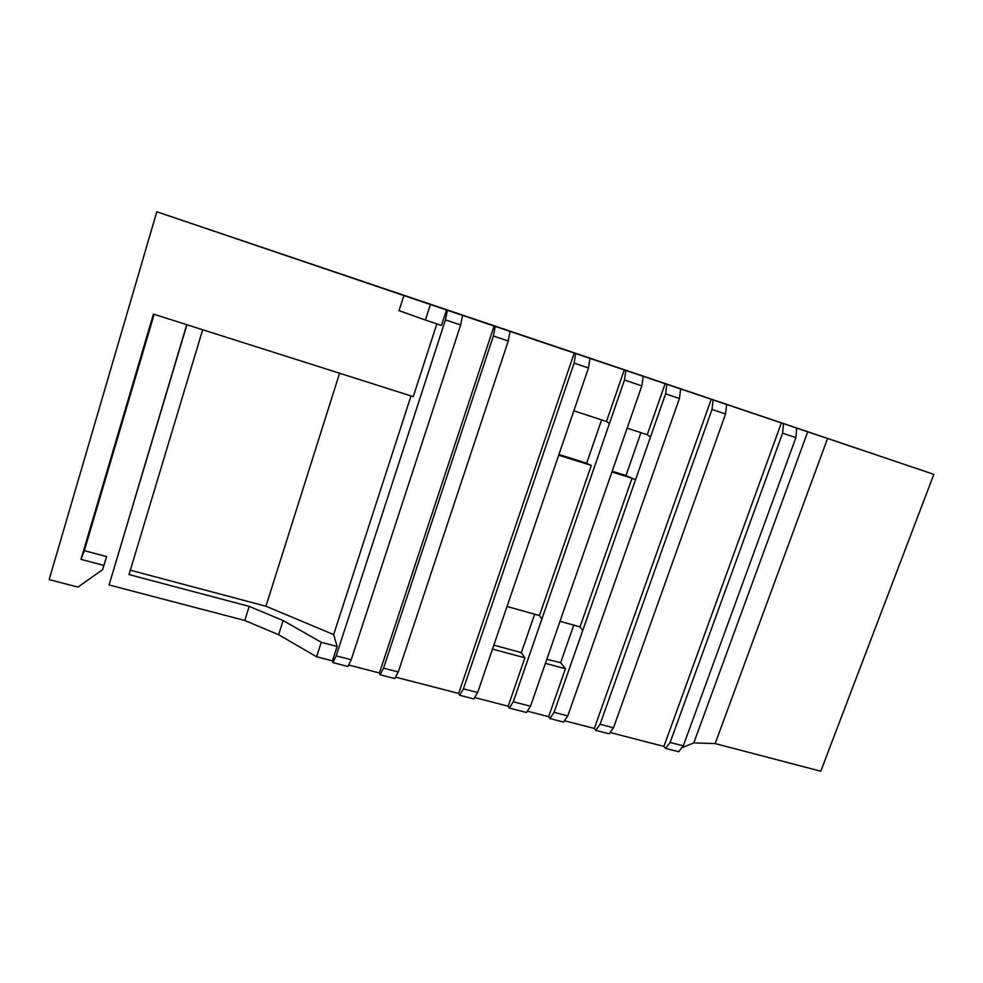 <?xml version="1.0" encoding="UTF-8"?>
<svg xmlns="http://www.w3.org/2000/svg" width="983" height="983" viewBox="0 0 983 983"><rect width="100%" height="100%" fill="white"/><g stroke="black" fill="none" stroke-linecap="round" stroke-linejoin="round"><path stroke-width="1.47" d="M436.857 323.874L413.253 396.641L153.434 314.093L80.987 559.364L103.866 565.434L102.613 569.649L77.94 587.097L49.15 579.626L156.801 211.775L430.419 304.546L425.406 320.04L441.465 325.41L446.479 309.977L933.85 474.347L156.801 211.775M411.017 395.928L333.642 634.588L337.132 646.445L332.451 660.846L316.575 656.755L321.257 642.304L337.132 646.445M332.93 662.603L336.186 655.845L351.201 659.74L347.871 666.462L332.93 662.603L332.451 660.846M336.186 655.845L445.446 319.893L447.449 310.345M202.682 329.735L129.019 574.576L249.215 606.4L244.779 620.482L109.088 584.971L186.917 324.734M627.142 428.183L647.269 434.732L665.061 383.898M459.639 695.276L463.423 688.85L477.652 692.536L473.818 698.925L459.639 695.276L458.68 693.433L574.195 353.167M458.68 693.433L395.51 677.127M560.015 621.293L580.044 626.884L632.044 478.279L611.93 471.938M595.759 730.357L600.06 724.274L613.49 727.764L609.141 733.81L595.759 730.357L594.322 728.44L711.151 399.479M594.322 728.44L564.463 720.736M380.102 674.768L383.554 668.133L398.275 671.954L394.761 678.54L380.102 674.768L379.438 672.974L494.056 326.061M379.438 672.974L348.596 665.012M665.565 748.358L670.123 742.448L683.296 745.864L678.7 751.737L665.565 748.358L663.894 746.404L781.276 423.194M663.894 746.404L610.074 732.507M446.479 309.977L430.419 304.546M509.317 708.079L513.286 701.776L530.501 706.236L526.458 712.491L509.317 708.079L508.174 706.212L524.885 657.811L492.495 649.087M508.174 706.212L474.642 697.549M573.851 410.82L606.474 421.449L624.205 370.075M513.286 701.776L541.83 619.179L539.47 615.555L591.287 465.438L558.713 455.166M524.885 657.811L521.371 652.675L534.629 614.203M541.83 619.179L624.463 380.04L625.839 370.677M609.411 423.624L606.474 421.449M643.152 376.526L641.838 385.877L624.463 380.04M530.501 706.236L641.838 385.877M477.652 692.536L588.485 367.949L574.109 363.12L575.657 353.708M589.984 358.549L588.485 367.949M632.044 478.279L635.522 479.741L665.602 393.864L666.843 384.537M650.5 436.993L647.269 434.732M549.927 718.548L554.056 712.343L567.756 715.907L563.566 722.063L549.927 718.548L548.637 716.656L565.409 668.723L545.405 663.341M548.637 716.656L527.33 711.151M554.056 712.343L582.698 630.57L580.044 626.884M565.409 668.723L560.642 662.689L573.753 625.127M333.642 634.588L265.914 606.228L339.577 373.233M265.914 606.228L130.334 570.214M493.847 645.118L521.371 652.675M612.176 471.238L625.974 475.539L640.941 432.68M558.946 454.49L586.654 463.239L601.608 419.864M546.818 659.274L560.642 662.689M681.772 747.817L693.789 742.902L715.145 743.578L820.768 771.225L933.85 474.347M507.031 606.499L539.47 615.555M109.088 584.971L186.733 324.673M244.779 620.482L278.607 634.699L316.575 656.755M425.406 320.04L399.037 310.653L403.927 295.367M715.145 743.578L827.612 438.406M693.789 742.902L807.719 431.82M249.215 606.4L283.116 620.543L278.607 634.699M283.116 620.543L321.257 642.304M683.296 745.864L795.874 437.632L782.603 433.184L783.463 423.98M796.697 428.453L795.874 437.632M591.287 465.438L586.654 463.239M463.423 688.85L574.109 363.12M670.123 742.448L782.603 433.184M600.06 724.274L712.011 409.456L713.093 400.179M613.49 727.764L725.552 414.003L712.011 409.456M726.584 404.738L725.552 414.003M582.698 630.57L635.522 479.741L625.974 475.539M567.756 715.907L679.425 398.508L665.602 393.864M680.617 389.194L679.425 398.508M351.201 659.74L460.646 324.992L445.446 319.893M462.588 315.469L460.646 324.992M398.275 671.954L508.26 340.99L493.38 335.989L495.211 326.503M510.042 331.517L508.26 340.99M383.554 668.133L493.38 335.989M154.159 314.327L84.341 550.652L106.606 556.611L102.613 569.649M103.866 565.434L106.606 556.611M80.987 559.364L84.341 550.652"/></g></svg>
